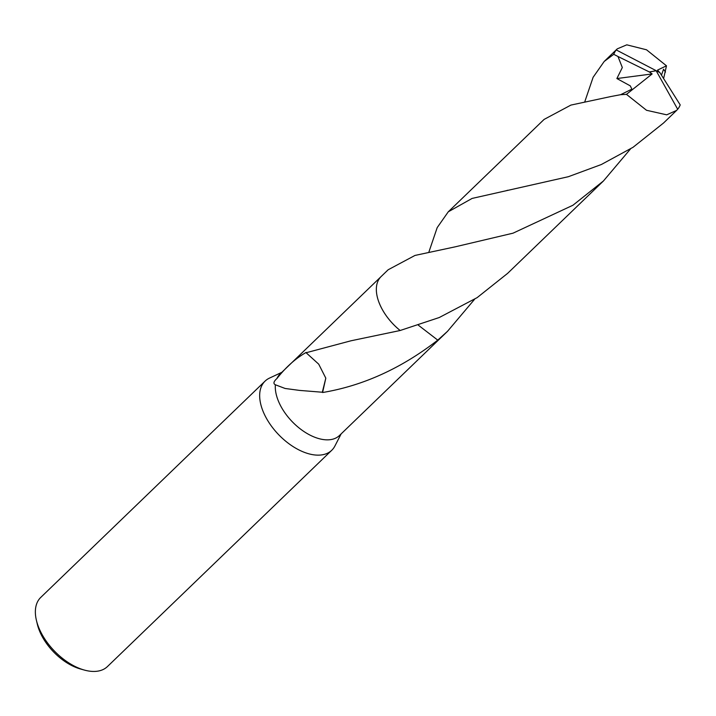 <?xml version="1.0" encoding="UTF-8"?>
<svg xmlns="http://www.w3.org/2000/svg" width="716" height="716" viewBox="0 0 716 716"><rect width="100%" height="100%" fill="white"/><g stroke="black" fill="none" stroke-linecap="round" stroke-linejoin="round"><path stroke-width="1.07" d="M281.791 372.338L269.458 378.12A48.035 27.414 46 0 0 265.072 381.118L40.767 597.404A48.035 27.414 46 0 0 36.418 620.351A48.035 27.414 46 0 0 42.521 635.298A48.035 27.414 46 0 0 84.363 670.069A48.035 27.414 46 0 0 107.445 666.56L331.759 450.275A48.035 27.414 46 0 0 334.909 446.005L341.138 433.887M265.072 381.118A48.035 27.414 46 0 0 266.826 419.021A48.035 27.414 46 0 0 331.759 450.275M36.418 620.351L37.348 624.245A43.228 24.675 46 0 0 42.835 637.705A43.228 24.675 46 0 0 80.496 668.995L84.363 670.069M474.601 299.261L447.518 331.32L437.771 340.136L418.368 325.198L437.762 340.136C401.497 368.266 363.101 385.727 322.594 392.52A42.754 24.398 -134 0 1 322.316 392.234L299.592 390.408L285.12 388.475L275.374 384.778A42.754 24.398 46 0 0 281.656 407.699A42.754 24.398 46 0 0 339.447 435.525L440.152 338.417M379.05 302.519A42.754 24.398 46 0 0 382.729 310.243A42.754 24.398 46 0 0 400.146 330.506L400.155 330.497A42.754 24.398 46 0 1 382.729 310.234M276.931 378.522C286.123 366.896 295.887 358.197 306.197 352.415A42.754 24.398 46 0 0 306.126 352.746L350.983 340.789L400.146 330.506L439.23 317.537L477.125 297.641L507.626 273.36L603.454 180.96L572.943 205.241L513.032 233.174L455.143 246.841L414.994 255.433L388.161 269.762L381.172 276.501A42.763 24.407 46 0 0 400.146 330.506M380.805 276.868L280.099 373.976A42.754 24.398 46 0 0 276.94 378.504C273.584 381.565 273.065 383.651 275.374 384.778M325.798 378.137L318.71 364.158L306.126 352.746M322.316 392.234L325.816 378.146L322.594 392.52M437.771 340.136A42.763 24.407 46 0 0 440.528 338.059L447.518 331.32M428.938 251.898L437.19 227.625L448.27 211.811L472.104 198.421L568.379 176.7L601.333 164.519L633.042 147.29L663.544 123.009L676.611 110.407L666.703 114.829L646.521 110.282L626.464 94.351L620.602 94.7L611.142 96.481L570.929 105.082L544.097 119.411L448.27 211.811M617.98 56.492L649.314 71.949L656.169 70.741L677.685 109.262A42.754 24.398 46 0 0 680.2 104.894L659.848 72.584L616.261 49.95A42.754 24.398 46 0 0 613.746 54.318L617.98 56.492L622.32 67.537L616.879 78.545L630.322 85.884L631.852 89.151L620.602 94.7M677.685 109.262L676.611 110.407M584.856 101.547L593.117 77.283L604.197 61.46L613.746 54.318M616.261 49.95L617.264 48.858L626.777 44.831L646.521 49.789L666.48 65.818L663.705 78.142M630.528 148.91L603.454 180.96M661.557 74.929L663.544 69.237L665.513 72.056M659.651 72.477L657.565 70.07L666.48 65.818M649.314 71.949L652.142 73.936L616.879 78.545M649.242 72.021L656.169 70.741M652.142 73.936L626.464 94.351M350.983 340.789L351.52 340.691M617.264 48.858L604.197 61.46M506.973 190.42L507.859 190.25"/></g></svg>
